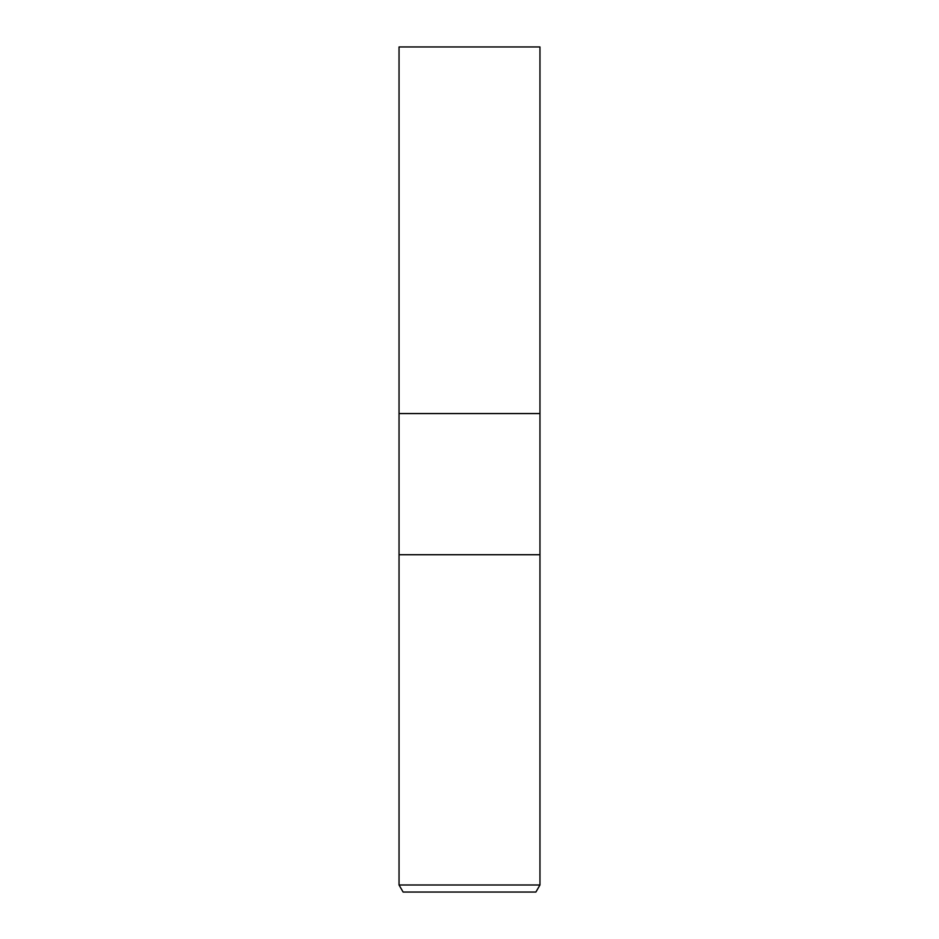 <?xml version="1.0" encoding="UTF-8"?>
<svg xmlns="http://www.w3.org/2000/svg" width="939" height="939" viewBox="0 0 939 939"><rect width="100%" height="100%" fill="white"/><g stroke="black" fill="none" stroke-linecap="round" stroke-linejoin="round"><path stroke-width="1.41" d="M399.04 884.996L399.04 554.726L539.96 554.726L539.96 413.571L469.5 413.571L539.96 413.571L539.96 46.95L399.04 46.95L399.04 413.571L469.5 413.571L399.04 413.571L399.04 554.726L539.96 554.726L539.96 884.996L399.04 884.996L403.113 892.05L535.887 892.05L539.96 884.996"/></g></svg>
